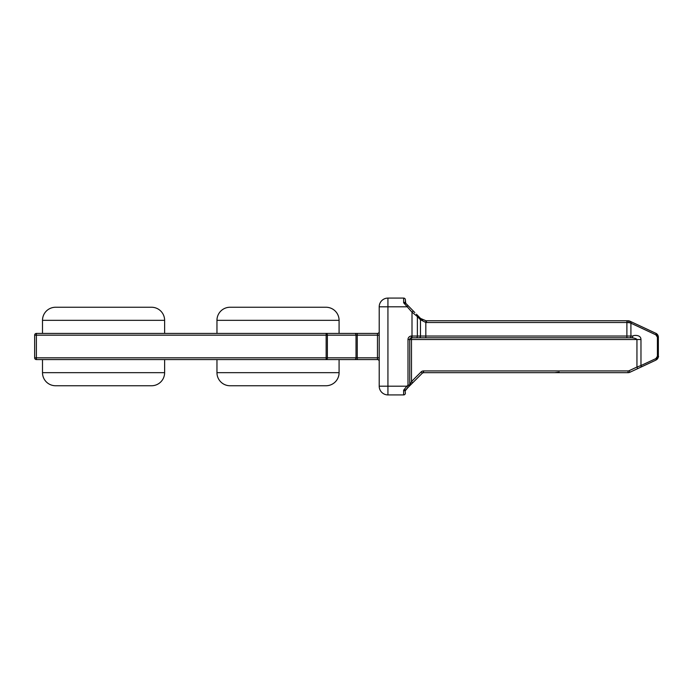 <?xml version="1.0" encoding="UTF-8"?>
<svg xmlns="http://www.w3.org/2000/svg" width="693" height="693" viewBox="0 0 693 693"><rect width="100%" height="100%" fill="white"/><g stroke="black" fill="none" stroke-linecap="round" stroke-linejoin="round"><path stroke-width="1.04" d="M416.415 314.198L418.269 316.095M416.978 314.778L417.55 315.358A1.741 0.832 135.7 0 1 417.377 316.58L412.006 312.179L413.253 310.958L405.873 303.395A1.741 1.741 0 0 1 405.379 302.174A1.741 1.741 0 0 0 405.873 303.395L405.492 302.789M413.591 311.296L414.847 312.586M416.302 337.777L631.947 337.777C634.797 338.123 636.46 338.704 636.945 339.518L409.745 339.518A1.741 1.741 0 0 1 411.486 337.777L419.386 337.777A1.741 1.074 -90 0 0 420.46 336.036L417.377 336.036A1.741 1.074 90 0 1 416.302 337.777L411.486 337.777L411.486 336.036L417.377 336.036L417.377 316.58L420.088 319.352A1.741 0.832 -44.3 0 0 420.261 318.139L417.55 315.358M405.674 303.188L405.379 302.174L403.638 302.789L405.89 303.404M405.379 302.98L405.067 302.278M408.021 305.596L406.774 306.808L379.21 306.808A8.723 8.723 0 0 1 387.933 298.085L387.933 394.915A8.723 8.723 0 0 1 379.21 386.192L379.21 306.808A8.723 8.723 0 0 1 387.933 298.085L403.638 298.085L403.638 302.789L412.006 312.179L412.006 337.777M405.379 302.174L405.379 299.835L405.691 303.17M403.638 298.085A1.741 1.741 0 0 1 405.379 299.835A1.741 1.741 0 0 0 403.638 298.085A1.741 1.741 0 0 1 405.379 299.835M405.379 390.835A1.741 1.741 0 0 1 405.89 389.605L405.448 390.358A1.741 1.741 0 0 1 405.89 389.605L405.058 390.722L405.379 393.165A1.741 1.741 0 0 1 403.638 394.915L403.638 390.194L405.275 390.696L408.073 387.422L404.868 390.627M422.964 372.531L408.073 387.422L406.843 386.192L403.638 390.194L404.443 390.237M409.554 385.94L412.084 383.411M420.088 319.352L420.46 319.716L420.573 318.442L425.944 320.746L425.831 322.488L420.46 319.716L420.46 336.036L425.831 336.036L425.831 337.777L631.947 337.777A1.741 0.806 -90 0 0 632.752 336.036C633.159 335.273 640.956 334.286 640.973 339.518L640.973 365.549L636.945 367.047L637.681 368.633L640.904 367.134L629.902 372.262A4.357 4.357 0 0 1 628.057 372.669L423.553 372.669A1.741 1.741 0 0 0 422.314 373.18L423.12 372.384L422.314 373.18L421.084 371.95L411.486 381.54L409.745 385.031A1.741 1.741 -135 0 1 409.234 386.261L407.995 385.031L409.745 385.031A1.741 1.741 -135 0 1 409.234 386.261L412.725 382.779L411.486 381.54L411.486 337.777A1.741 1.741 0 0 0 409.745 339.518L409.745 385.031M554.686 372.669L559.156 372.115M405.379 390.02L403.638 390.194M409.745 339.518L407.995 339.518L407.995 385.031L406.843 386.192L379.21 386.192A8.723 8.723 0 0 0 387.933 394.915L403.638 394.915A1.741 1.741 0 0 0 405.379 393.165M420.729 318.581L420.261 318.139M422.02 319.525A8.723 8.723 0 0 1 420.746 318.598A8.723 8.723 0 0 0 422.02 319.525A8.723 8.723 0 0 1 420.746 318.598A8.723 8.723 0 0 0 422.02 319.525M656.271 333.506L630.847 321.621A1.741 0.745 115 0 1 630.916 323.198L655.899 334.849A1.741 0.745 -65 0 0 655.829 333.264C658.939 335.291 658.333 337.933 658.35 337.222L655.829 333.264A4.357 4.357 0 0 1 658.35 337.222L658.35 356.219L658.35 337.222A4.357 4.357 0 0 0 655.829 333.264A4.357 4.357 0 0 1 658.35 337.222L658.35 356.254M658.168 357.449L657.674 358.541M656.877 359.485L656.877 359.485A4.357 4.357 0 0 0 658.35 356.219A4.357 4.357 0 0 1 656.877 359.485A4.357 4.357 0 0 0 658.35 356.219L655.829 360.169A1.741 0.745 -115 0 0 655.899 358.584L640.973 365.549A1.741 0.745 65 0 1 640.904 367.134L656.15 360.005M626.888 337.777L626.888 336.036L630.916 336.036L630.916 323.198L629.729 322.756L629.902 321.18L630.847 321.621L629.902 321.18A4.357 4.357 0 0 0 628.057 320.764A4.357 4.357 0 0 1 629.902 321.18L630.405 321.405M422.167 319.612L422.695 319.889M426.507 322.514L426.507 320.764A8.723 8.723 0 0 1 425.944 320.746A8.723 8.723 0 0 0 426.507 320.764L628.057 320.764L626.888 320.764L626.888 322.514L426.507 322.514A10.464 10.464 0 0 1 425.831 322.488L425.831 336.036L626.888 336.036L626.888 322.514L629.729 322.756M629.902 321.18L628.057 320.764A4.357 4.357 0 0 1 629.902 321.18M339.085 320.331L216.961 320.331A13.08 13.08 0 0 1 230.05 307.25L326.005 307.25A13.08 13.08 0 0 1 339.085 320.331L339.085 333.42L354.79 333.42L326.152 333.42A1.741 1.23 90 0 1 327.382 335.161L327.382 357.839A1.741 1.23 90 0 1 326.152 359.58L36.391 359.58A1.741 1.741 -31 0 1 34.65 357.839L34.65 335.161L34.65 357.839L356.02 357.839L356.02 335.161L357.25 335.161L357.25 333.42L354.79 333.42L377.468 333.42A1.741 1.741 0 0 0 379.21 331.67A1.741 1.741 0 0 1 377.468 333.42L377.468 335.161L357.25 335.161L357.25 357.839L377.468 357.839L377.468 335.161L379.21 335.161M34.65 335.161A1.741 1.741 0 0 1 36.391 333.42L36.391 335.161L34.65 335.161A1.741 1.741 0 0 1 36.391 333.42L326.152 333.42L216.961 333.42L216.961 320.331M379.21 361.33A1.741 1.741 0 0 0 377.468 359.58L354.79 359.58L357.25 359.58L357.25 357.839L356.02 357.839A1.741 1.23 -90 0 1 354.79 359.58L326.152 359.58L326.152 335.161L36.391 335.161L36.391 359.58L42.498 359.58L42.498 372.669A13.08 13.08 0 0 0 55.587 385.75L151.542 385.75L55.587 385.75M42.498 372.669L164.622 372.669L164.622 359.58L216.961 359.58L216.961 372.669A13.08 13.08 0 0 0 230.05 385.75L326.005 385.75L230.05 385.75M216.961 372.669L339.085 372.669L339.085 359.58L216.961 359.58M339.085 372.669A13.08 13.08 0 0 1 326.005 385.75M258.394 385.75L297.652 385.75M164.622 372.669A13.08 13.08 0 0 1 151.542 385.75M83.94 385.75L123.189 385.75M164.622 333.42L164.622 320.331A13.08 13.08 0 0 0 151.542 307.25L55.587 307.25A13.08 13.08 0 0 0 42.498 320.331L42.498 333.42M629.902 372.262A4.357 4.357 0 0 1 628.057 372.669L628.057 370.928A2.616 2.616 0 0 0 629.166 370.677L629.902 372.262M628.057 370.928L423.553 370.928L423.553 372.669L422.487 373.025M629.166 370.677L636.945 367.047L636.945 339.518L640.973 339.518M423.553 370.928A3.491 3.491 0 0 0 421.084 371.95M411.486 336.036A3.491 3.491 0 0 0 407.995 339.518M630.11 337.777A1.741 0.806 90 0 0 630.916 336.036L632.752 336.036M655.899 334.849L657.414 337.222L657.414 356.219L655.899 358.584M657.414 356.219L658.35 356.219C658.982 356.436 658.142 357.753 655.829 360.169M658.35 337.222L657.414 337.222M628.352 322.514L628.057 320.764M377.468 359.58L377.468 357.839L379.21 357.839M354.79 333.42A1.741 1.23 -90 0 1 356.02 335.161L326.152 335.161L326.152 333.42M164.622 320.331L42.498 320.331M657.051 359.32L657.752 358.42M658.194 357.389L658.324 356.678M422.314 373.18L423.475 372.669L422.314 373.18M405.89 389.605L405.422 390.462"/></g></svg>
